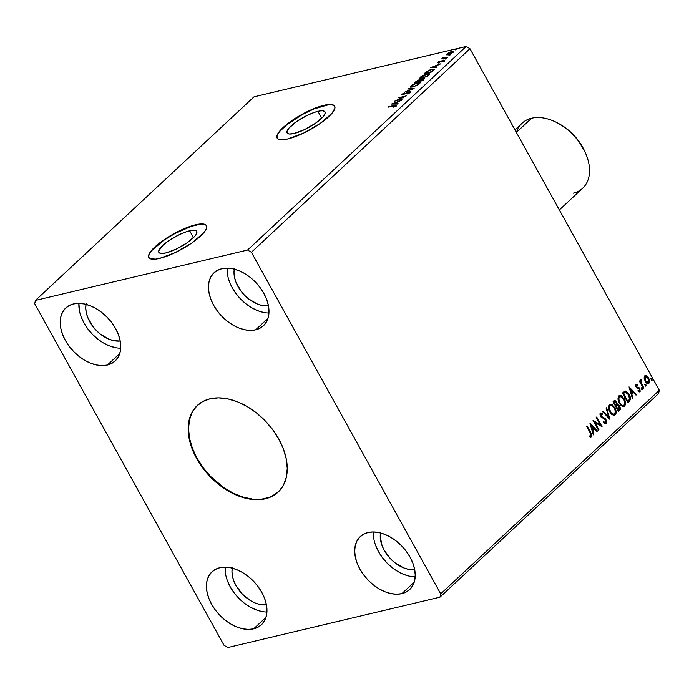 <?xml version="1.0" encoding="UTF-8"?>
<svg xmlns="http://www.w3.org/2000/svg" width="694" height="694" viewBox="0 0 694 694"><rect width="100%" height="100%" fill="white"/><g stroke="black" fill="none" stroke-linecap="round" stroke-linejoin="round"><path stroke-width="1.04" d="M197.521 405.253A59.25 39.194 -133 0 0 202.735 467.123A59.25 39.194 -133 0 0 265.776 498.431L265.42 498.769A59.25 39.194 47 0 1 202.266 467.314A59.25 39.194 47 0 1 197.33 405.426A59.25 39.194 47 0 1 210.004 398.798L218.549 397.862L227.823 398.877L237.478 401.809L247.151 406.545L256.45 412.913L265.039 420.651L272.569 429.473L278.762 439.042L283.386 448.975L286.24 458.908L287.238 468.45L286.336 477.238L283.56 484.933L279.023 491.239L272.898 495.906L265.42 498.769L256.875 499.715L247.593 498.7L237.938 495.768L228.274 491.022L218.966 484.664L210.377 476.925L202.848 468.103L196.654 458.534L192.038 448.593L189.176 438.669L188.178 429.118L189.089 420.338L191.865 412.644L196.402 406.337L202.527 401.661L210.004 398.798A59.25 39.194 47 0 1 273.15 430.254A59.25 39.194 47 0 1 278.094 492.141A59.25 39.194 47 0 1 265.42 498.769L265.776 498.431A59.25 39.194 -133 0 0 278.277 491.968M189.67 230.79A21.661 5.717 151 0 1 196.732 231.354A21.661 5.717 151 0 1 187.354 242.631A21.661 5.717 151 0 1 165.901 252.928L161.06 253.449L158.77 252.208L158.7 250.968L162.778 245.424L168.469 240.913L179.33 234.633L186.521 231.692L192.377 230.304L196.012 230.668L196.801 231.51L196.202 234.329L194.823 236.203L187.102 242.805L176.241 249.085L165.901 252.928A21.661 5.717 151 0 1 158.848 252.356A21.661 5.717 151 0 1 168.226 241.087A21.661 5.717 151 0 1 189.67 230.79L193.479 237.643L189.67 230.79M317.93 111.335A21.661 5.717 151 0 1 324.992 111.908A21.661 5.717 151 0 1 315.614 123.176A21.661 5.717 151 0 1 294.161 133.474L289.32 133.994L287.03 132.754L286.96 131.522L289.008 128.06L296.728 121.459L307.589 115.178L314.772 112.246L320.628 110.849L322.771 110.814L325.061 112.055L325.13 113.296L323.083 116.748L315.362 123.35L304.501 129.631L294.161 133.474A21.661 5.717 151 0 1 287.099 132.91A21.661 5.717 151 0 1 296.477 121.632A21.661 5.717 151 0 1 317.93 111.335L321.73 118.188L317.93 111.335M334.751 106.312A32.913 8.684 -29 0 0 324.107 105.583L323.959 105.306A32.913 8.684 151 0 1 334.682 106.165A32.913 8.684 151 0 1 320.428 123.298A32.913 8.684 151 0 1 287.828 138.947L303.547 133.109L320.055 123.558L331.784 113.53L334.89 108.281L334.794 106.399L333.58 105.132L331.307 104.508L328.062 104.568L319.162 106.685L302.532 114.059L291.732 120.695L283.083 127.54L277.904 133.569L276.889 135.981L276.993 137.854L278.199 139.121L280.471 139.746L287.828 138.947A32.913 8.684 151 0 1 277.106 138.089A32.913 8.684 151 0 1 291.359 120.956A32.913 8.684 151 0 1 323.959 105.306L324.107 105.583A32.913 8.684 -29 0 0 291.74 121.068A32.913 8.684 -29 0 0 277.184 138.227M206.5 225.758A32.913 8.684 -29 0 0 195.855 225.029L195.699 224.752A32.913 8.684 151 0 1 206.422 225.619A32.913 8.684 151 0 1 192.169 242.753A32.913 8.684 151 0 1 159.568 258.402L175.287 252.555L191.796 243.013L203.533 232.984L205.624 230.139L206.638 227.727L206.534 225.854L205.329 224.578L203.056 223.962L195.699 224.752L190.902 226.131L179.98 230.599L163.472 240.141L151.734 250.17L148.629 255.427L148.733 257.309L149.939 258.576L155.465 259.14L159.568 258.402A32.913 8.684 151 0 1 148.846 257.535A32.913 8.684 151 0 1 163.099 240.402A32.913 8.684 151 0 1 195.699 224.752L195.855 225.029A32.913 8.684 -29 0 0 163.48 240.523A32.913 8.684 -29 0 0 148.924 257.674M253.631 628.842L265.967 617.348L253.631 628.842L248.409 629.415L242.735 628.79L236.836 627.003L230.929 624.106L225.238 620.219L219.998 615.483L215.392 610.095L211.609 604.248L208.781 598.176L207.038 592.103L206.43 586.274L206.986 580.904L208.677 576.202L211.453 572.35L215.192 569.496L219.764 567.744A36.209 23.952 47 0 1 258.35 586.968A36.209 23.952 47 0 1 261.378 624.791A36.209 23.952 47 0 1 253.631 628.842A36.209 23.952 47 0 1 215.036 609.618A36.209 23.952 47 0 1 212.017 571.795A36.209 23.952 47 0 1 219.764 567.744L224.986 567.172L230.651 567.787L236.559 569.583L242.466 572.481L248.148 576.367L253.397 581.095L258.003 586.491L261.785 592.338L264.605 598.41L266.357 604.483L266.964 610.312L266.409 615.682L264.718 620.384L261.942 624.236L258.194 627.09L253.631 628.842M401.887 593.639L414.223 582.145L401.887 593.639L396.664 594.211L391 593.587L385.092 591.8L379.184 588.902L373.502 585.016L368.254 580.279L363.647 574.892L359.865 569.045L357.046 562.973L355.293 556.9L354.686 551.071L355.241 545.701L356.942 540.999L359.709 537.147L363.456 534.293L368.028 532.541A36.209 23.952 47 0 1 406.615 551.765A36.209 23.952 47 0 1 409.634 589.588A36.209 23.952 47 0 1 401.887 593.639A36.209 23.952 47 0 1 363.3 574.415A36.209 23.952 47 0 1 360.281 536.592A36.209 23.952 47 0 1 368.028 532.541L373.242 531.968L378.915 532.593L384.814 534.38L390.722 537.277L396.413 541.164L401.653 545.9L406.259 551.288L410.05 557.135L412.869 563.207L414.613 569.28L415.229 575.109L414.674 580.479L412.973 585.181L410.197 589.033L406.458 591.887L401.887 593.639M255.652 329.824L267.988 318.338L255.652 329.824L250.439 330.405L244.765 329.78L238.866 327.984L232.958 325.096L227.268 321.201L222.019 316.473L217.422 311.086L213.631 305.239L210.811 299.166L209.068 293.094L208.452 287.264L209.007 281.894L210.707 277.192L213.483 273.341L217.222 270.487L221.794 268.734A36.209 23.952 47 0 1 260.38 287.958A36.209 23.952 47 0 1 263.399 325.781A36.209 23.952 47 0 1 255.652 329.824A36.209 23.952 47 0 1 217.066 310.6A36.209 23.952 47 0 1 214.047 272.785A36.209 23.952 47 0 1 221.794 268.734L227.016 268.162L232.681 268.778L238.589 270.573L244.496 273.471L250.178 277.357L255.427 282.085L260.024 287.481L263.815 293.319L266.635 299.4L268.387 305.464L268.994 311.294L268.439 316.664L266.739 321.365L263.972 325.226L260.224 328.08L255.652 329.824M107.397 365.027L119.732 353.541L107.397 365.027L102.174 365.608L96.509 364.983L90.602 363.188L84.694 360.299L79.012 356.404L73.764 351.676L69.157 346.289L65.375 340.442L62.555 334.369L60.803 328.297L60.196 322.467L60.751 317.097L62.443 312.395L65.219 308.544L68.966 305.69L73.529 303.937A36.209 23.952 47 0 1 112.124 323.161A36.209 23.952 47 0 1 115.143 360.984A36.209 23.952 47 0 1 107.397 365.027A36.209 23.952 47 0 1 68.801 345.803A36.209 23.952 47 0 1 65.783 307.989A36.209 23.952 47 0 1 73.529 303.937L78.752 303.365L84.425 303.981L90.324 305.776L96.232 308.674L101.923 312.56L107.162 317.288L111.769 322.684L115.551 328.522L118.379 334.603L120.123 340.667L120.73 346.497L120.175 351.867L118.483 356.569L115.707 360.42L111.968 363.283L107.397 365.027M659.3 390.271L440.716 593.847L251.384 252.278L469.968 48.71L659.3 390.271L469.968 48.71L466.151 46.472L247.567 250.04L35.437 300.415L254.021 96.839L466.151 46.472L254.021 96.839L35.437 300.415L34.7 303.729L224.032 645.29L227.849 647.528L439.979 597.161L658.563 393.585L659.3 390.271L658.563 393.585L439.979 597.161L440.716 593.847L251.384 252.278L247.567 250.04L35.437 300.415L34.7 303.729L224.032 645.29L227.849 647.528L439.979 597.161L440.716 593.847L659.3 390.271M598.913 429.664L594.905 422.438L602.08 426.723L596.693 417.007L596.198 417.458L600.223 424.702L593.04 420.399L598.428 430.124L598.913 429.664L598.315 429.916L598.913 429.664L594.905 422.438L602.08 426.723L596.693 417.007L596.198 417.458L600.223 424.702L593.04 420.399L598.428 430.124L598.913 429.664M609.939 419.402L606.66 407.716L606.131 408.211L608.681 417.016L603.051 411.074L602.522 411.568L609.939 419.402L606.66 407.716L606.131 408.211L608.681 417.016L603.051 411.074L602.522 411.568L609.939 419.402M618.449 411.473L620.228 409.495L620.141 407.222L618.866 405.088L617.304 404.593L616.151 401.123L614.624 400.481L613.062 401.757L618.449 411.473L619.716 410.293L619.673 406.146L617.304 404.593L616.749 401.973L614.728 400.447L613.062 401.757L618.449 411.473M625.121 391.052L622.466 392.995L627.853 402.72L630.412 399.319L629.944 396.161L628.304 393.073L625.407 391.034L622.466 392.995L627.853 402.72L629.319 401.349C630.811 399.423 630.742 397.089 629.12 394.357L624.982 391.086M644.179 378.334L645.481 381.9L647.944 383.678L649.515 382.221L649.263 379.323L647.337 376.269L645.273 375.654L644.171 377.631L645.108 381.292C646.209 383.322 647.485 383.982 648.916 383.288L648.673 377.97L646.799 375.888L644.839 375.94L644.179 378.334M643.338 388.302L643.824 387.842L641.221 382.949L641.351 380.702L640.77 379.757L640.467 381.787L639.885 380.746L639.4 381.197L643.338 388.302L643.824 387.842L641.221 382.949L641.169 379.731L640.657 379.826L640.467 381.787L639.885 380.746L639.4 381.197L643.338 388.302M635.504 384.32L637.456 384.346L635.773 384.441L635.895 386.601L636.832 387.885L639.469 389.334L639.521 390.67L638.324 390.696L638.411 391.616L640.154 391.381L639.833 388.631L636.745 386.749L636.32 385.335L637.508 385.222L637.456 384.346L635.956 384.207L636.068 386.931L639.365 389.126L639.408 390.817L638.931 390.948M590.221 432.83L591.123 435.659L589.51 435.971L589.674 436.951L591.496 436.96L591.921 435.121L587.124 425.916L586.638 426.368L590.221 432.83L590.932 435.962L589.51 435.971L589.674 436.951L591.496 436.96L590.759 432.475L587.124 425.916L586.638 426.368L590.221 432.83M629.033 386.879L632.39 398.486L632.919 397.992L631.844 394.279L633.622 392.622L635.999 395.129L636.528 394.643L629.033 386.879L632.39 398.486L632.919 397.992L631.844 394.279L633.622 392.622L635.999 395.129L636.528 394.643L629.033 386.879M641.412 389.048L642.401 389.239L641.586 387.773L641.343 388.9L642.271 389.481L642.228 388.293L641.369 387.859L641.412 389.048M651.224 379.913L652.213 380.104L651.397 378.638L651.154 379.765L652.074 380.347L652.03 379.158L651.18 378.724L651.224 379.913M645.142 385.578L646.131 385.769L645.316 384.303L645.073 385.43L646.001 386.003L645.958 384.823L645.099 384.389L645.142 385.578M619.343 403.335L621.087 405.591L623.247 406.641L624.591 406.129L625.389 404.628L624.635 399.666L621.737 395.944L620.245 395.415L618.623 396.248L618.007 398.443L618.267 400.62L619.343 403.335L623.75 406.597L624.591 406.129C625.893 403.96 625.754 401.505 624.184 398.755L619.759 395.459L618.892 395.944C617.625 398.13 617.773 400.594 619.343 403.335M609.948 412.089L611.683 414.344L613.843 415.394L615.188 414.891L615.986 413.381L615.231 408.419L612.334 404.697L610.841 404.177L609.228 405.001L608.603 407.196L608.872 409.382L609.948 412.089L614.346 415.359L615.188 414.891C616.489 412.722 616.35 410.267 614.78 407.517L610.356 404.22L609.488 404.706C608.222 406.892 608.369 409.356 609.948 412.089M605.48 422.42L603.589 421.726L603.468 422.585L606.07 423.383L606.365 420.495L605.099 418.421L601.23 416.287L600.857 414.292L602.522 414.596L602.566 413.641L600.666 412.973L599.998 414.7L600.796 416.825L604.76 419.141L605.749 420.685L605.48 422.42L603.589 421.726L603.468 422.585L605.107 423.644L606.07 423.383L605.359 423.67L606.07 423.383L605.94 419.514L601.03 415.966L601.221 414.006L600.527 414.249L602.522 414.596L602.566 413.641L600.44 413.138L600.562 416.461L605.454 419.948L605.48 422.42L604.968 422.568M589.961 423.271L593.318 434.878L593.847 434.383L592.771 430.662L594.55 429.013L596.927 431.521L597.456 431.026L590.039 423.193L593.318 434.878L593.847 434.383L592.771 430.662L594.55 429.013L596.927 431.521L597.456 431.026L589.961 423.271M446.771 54.739L449.504 54.349L453.156 52.31L453.659 51.651L452.861 51.217L449.391 52.293L446.624 54.384L448.367 54.687L453.156 52.31L453.642 51.434L449.391 52.293L446.641 54.618M447.543 57.472L443.822 57.906L443.509 57.246L441.705 58.851L447.543 57.472L444.143 57.888L443.509 57.246L441.705 58.851L447.543 57.472M443.648 60.716L443.527 60.109L442.46 60.473L439.441 62.339L438.981 61.818L440.005 60.951L438.14 62.113L438.356 62.599L443.223 60.525L442.39 61.783L444.377 60.456L443.024 60.257L439.059 62.113L440.005 60.951L438.235 62.018L438.539 62.573L438.972 62.243M433.524 70.519L434.435 69.383L434.045 68.992L430.384 69.686L426.827 71.421L424.077 73.781L432.058 71.89L434.401 69.192L432.058 69.192L426.827 71.421L424.077 73.781L432.058 71.89L433.524 70.519M420.104 80.036L419.002 79.879L419.228 80.296L419.002 79.879L414.674 82.543L422.655 80.643L424.138 78.526L418.022 80.192L414.674 82.543L422.655 80.643L424.39 78.665L420.087 79.914L420.391 80.469M414.144 88.572L408.272 88.502L407.742 88.997L412.253 88.997L404.134 92.354L414.144 88.572L408.272 88.502L407.742 88.997L412.253 88.997L404.134 92.354L414.144 88.572M403.119 98.843L397.185 100.248L406.285 95.893L398.295 97.793L403.769 96.83L394.652 101.185L403.119 98.843L397.185 100.248L406.285 95.893L398.295 97.793L403.769 96.83L394.652 101.185L403.119 98.843M395.762 105.835C396.317 105.028 395.771 104.898 394.123 105.419L388.25 107.154L394.964 105.644L393.645 107.162L395.762 105.835L395.771 105.115L388.735 106.703L393.559 105.896L394.938 106.035L393.645 107.162L396.109 105.236L396.421 105.792M391.572 104.057L397.523 104.048L398.052 103.553L396.144 103.562L397.922 101.905L401.661 100.196L391.65 103.979L397.523 104.048L398.052 103.553L396.144 103.562L397.922 101.905L401.661 100.196L391.572 104.057M402.138 94.922L401.982 94.219L402.711 94.835L409.018 91.981L409.651 92.788L407.17 93.994L410.336 92.259L410.605 91.504L409.122 91.634L402.841 94.436L404.55 92.762L401.982 94.219L402.13 94.922L408.801 92.042L409.703 91.981L409.564 92.415L407.17 93.994L410.701 91.599L411.004 92.155M412.861 87.019L417.988 84.859L420.122 82.855L419.48 82.291L417.684 82.499L412.514 84.685L410.397 86.863L412.861 87.019L419.462 83.766L420.096 82.595L417.684 82.499L411.03 85.787L410.432 86.95L412.861 87.019M422.264 78.266L427.391 76.097L429.482 73.816L426.333 73.946L421.917 75.924L419.801 78.101L422.264 78.266L428.866 75.004L429.491 73.833L427.088 73.746L420.434 77.034L419.827 78.188L422.264 78.266M430.644 67.674L436.595 67.665L437.125 67.171L435.216 67.171L436.994 65.514L440.733 63.813L430.722 67.596L436.595 67.665L437.125 67.171L435.216 67.171L436.994 65.514L440.733 63.813L430.644 67.674M445.435 59.042L446.589 58.27L445.175 58.816M449.165 55.563L450.311 54.8L448.905 55.346M455.247 49.907L456.392 49.135L454.986 49.682M469.968 48.71L251.384 252.278L247.567 250.04L466.151 46.472L469.968 48.71M79.463 310.921L78.899 303.365A36.209 23.952 -133 0 0 120.687 348.223M81.215 316.985L84.035 323.057L87.817 328.904L92.423 334.3L97.672 339.028L103.354 342.914L109.262 345.812L115.169 347.607M86.021 304.362A27.977 18.512 47 0 0 95.581 329.719A27.977 18.512 47 0 0 120.201 341.049L113.79 340.676L109.236 339.288L100.274 334.048L96.223 330.387L92.658 326.223L87.557 317.011L86.203 312.326L85.735 307.815L86.16 303.668M227.727 275.718L227.164 268.162A36.209 23.952 -133 0 0 268.942 313.02M263.425 312.404L257.526 310.608L251.618 307.711L245.928 303.825L240.688 299.097L236.081 293.701L232.29 287.854L229.471 281.781M234.425 268.465L233.999 272.612L234.468 277.123L235.813 281.807L240.922 291.02L244.479 295.184L248.53 298.845L257.491 304.085L262.054 305.473L268.457 305.846A27.977 18.512 47 0 1 243.837 294.516A27.977 18.512 47 0 1 234.286 269.159M373.953 539.524L373.398 531.968A36.209 23.952 -133 0 0 415.177 576.827M375.706 545.597L378.525 551.669L382.316 557.516L386.914 562.903L392.162 567.631L397.844 571.526L403.752 574.415L409.66 576.211M380.52 532.966A27.977 18.512 47 0 0 390.071 558.323A27.977 18.512 47 0 0 414.691 569.661L408.289 569.28L403.726 567.892L394.765 562.652L390.713 559L384.233 550.316L382.047 545.623L380.225 536.427L380.659 532.272M225.697 574.727L225.134 567.172A36.209 23.952 -133 0 0 266.921 612.03M261.395 611.414L255.496 609.618L249.588 606.73L243.898 602.834L238.658 598.107L234.052 592.719L230.269 586.872L227.441 580.8M232.395 567.475L231.969 571.63L232.438 576.133L233.791 580.826L235.969 585.519L242.449 594.203L250.898 600.857L255.461 603.095L260.024 604.483L266.427 604.864A27.977 18.512 47 0 1 241.816 593.526A27.977 18.512 47 0 1 232.256 568.169M199.959 224.301L191.058 226.409L174.428 233.791L163.628 240.419L151.891 250.447M149.8 253.301L148.785 255.704L148.889 257.587M205.476 224.856L203.203 224.24M328.21 104.846L314.009 108.932L302.688 114.337L287.195 124.434L280.15 131.001M278.06 133.847L277.045 136.258L277.14 138.132M333.736 105.41L331.463 104.785M394.435 105.974C396.074 105.453 396.621 105.583 396.074 106.39M395.407 106.269L394.938 106.035M395.25 106.59L393.862 106.451M395.97 105.679L394.808 105.887M393.238 104.057L393.706 103.874L393.238 104.057M396.421 104.048L396.144 103.562L396.421 104.048M393.533 103.562L397.107 102.669L395.537 103.562L395.806 104.048L393.533 103.562L393.81 104.057L393.533 103.562L396.899 102.296L395.537 103.562L393.533 103.562M409.018 91.981L409.486 92.484M409.79 93.039L409.321 92.536M409.781 92.094L409.512 91.53L403.318 94.653L402.789 94.037L404.55 92.762L401.67 94.809M401.982 94.219L402.659 94.471M410.336 92.259L410.648 92.814M410.735 91.998L409.625 92.137M402.824 94.367L402.078 95M408.54 88.997L408.272 88.502L408.54 88.997M412.297 89.058L412.869 89.058L412.297 89.058M410.727 87.166L411.03 85.787L411.369 86.325M418.994 82.872L420.113 82.924M411.49 86.212L410.701 87.236M420.156 82.942L418.682 82.916M411.872 85.579L417.198 82.95L419.141 83.002L418.812 84.304L413.503 86.854L411.395 86.516L412.409 85.136L415.949 83.323L419.081 82.933L418.1 84.408L414.587 86.203L411.585 86.672L411.872 85.579M411.395 86.516L411.854 87.21M420.347 80.417L419.306 80.435L420.417 80.591M423.392 79.055L423.149 78.622L423.392 79.055M419.488 81.207L419.089 81.614L418.838 80.886L419.089 81.614M415.975 81.892L418.525 80.331L419.037 81.51L418.786 81.059L418.699 81.588L415.975 81.892L418.525 80.331L418.534 81.285L415.975 81.892M419.358 81.094L422.655 79.073L423.088 80.244L422.49 80.686L419.358 81.094L422.655 79.073L422.325 80.391L419.358 81.094M423.184 80.426L422.967 79.628M418.525 80.331L419.297 80.357L418.786 81.059M420.122 78.405L420.434 77.034L420.746 77.589L426.602 74.197L428.545 74.249L428.215 75.542L422.906 78.092L420.798 77.754L422.481 75.932L426.307 74.275L428.545 74.249L426.845 76.088L422.75 77.815L420.772 77.537M428.398 74.111L429.508 74.163M420.894 77.45L420.104 78.483M429.56 74.189L428.085 74.154M420.798 77.754L421.258 78.448M425.734 73.087L425.292 73.495L425.032 72.896L425.483 73.321M433.316 69.556L434.375 69.556M434.522 69.6L433.039 69.608M431.729 71.629L425.379 73.139L427.322 71.482L431.573 69.643L433.603 70.45L433.342 69.981L431.894 71.933L425.379 73.139L428.415 70.823L431.573 69.643L433.394 69.643L431.729 71.629M432.301 67.665L432.778 67.492L432.301 67.665M435.494 67.665L435.216 67.171L435.494 67.665M432.605 67.179L436.17 66.277L434.609 67.171L434.878 67.665L432.605 67.179L432.874 67.665L432.605 67.179L435.971 65.904L434.609 67.171L432.605 67.179M439.146 63.076L438.235 62.018L438.842 62.521L443.067 60.56L443.561 61.15L442.39 61.783L444.186 60.664L443.527 60.109L444.49 61.219M444.186 60.664L443.527 60.109M443.379 61.115L441.584 61.974M438.235 62.018L438.842 62.521M439.354 62.009L438.443 62.668M444.36 60.578L443.587 60.734M443.362 58.756L443.05 58.201M442.937 57.637L443.24 58.192L443.813 57.802M444.03 57.984L444.446 58.443L443.813 58.175M444.143 57.888L443.57 57.541M443.657 57.897L443.119 58.331M447.075 55.294L447.118 53.742L447.526 54.21L446.936 54.939M453.026 52.336L452.774 51.85L449.009 54.505L447.578 54.253L447.83 53.577L451.456 51.816L452.436 52.484L448.862 54.236L447.83 53.577L451.933 51.365L453.598 51.798M453.789 51.85L452.74 51.816L452.436 52.484M447.83 53.577L447.864 54.791M422.655 79.073L423.435 79.116L422.88 79.871M590.629 437.298L591.435 436.396L591.297 434.609L586.786 426.229L590.308 432.588L590.759 432.475L590.308 432.588L591.036 437.064L591.496 436.96L590.794 437.237M591.028 437.211L591.496 436.96M589.05 436.084L590.394 436.144M590.672 436.11L589.31 436.144M629.206 387.504L636.528 394.643L635.834 394.964L629.206 387.504M633.162 392.726L631.384 394.383L631.844 394.279L631.384 394.383L632.468 398.104L632.919 397.992L632.321 398.243L631.384 394.383L633.162 392.726M629.909 389.299L631.046 393.194L631.497 393.082L631.046 393.194L629.909 389.299L632.859 391.815L631.497 393.082L630.369 389.187L629.909 389.299M636.476 385.057L636.016 385.161L636.077 386.558L636.528 386.445L636.65 384.953L636.016 385.161L637.508 385.222L637.456 384.346L637.031 384.988L635.843 384.146M637.005 386.983L636.077 386.558L637.005 386.983M639.07 387.686L637.439 387.373L639.07 387.686L638.61 387.79L639.382 388.744L639.833 388.631L639.07 387.686M639.408 390.817L638.324 390.696L638.411 391.616L639.946 391.642L639.833 388.631L639.382 388.744L639.486 391.754L639.946 391.642L639.278 391.902M639.504 391.884L639.946 391.642M637.873 390.8L638.948 390.93M638.706 391.06L638.142 390.956M639.148 391.963L639.894 390.757L639.564 389.117L638.61 387.79L636.294 386.862L636.259 385.057M640.918 387.963L642.228 388.293L641.811 389.586M641.855 389.542L641.135 387.877M639.547 381.058L640.467 381.787L639.547 381.058M640.206 379.939L640.657 379.826M641.169 379.731L640.605 380.885L641.351 380.702M641.082 380.763L640.415 381.5M641.065 380.772L640.605 380.885L640.579 379.818M640.432 381.795L643.364 387.955L643.824 387.842L643.217 388.085L640.831 383.227L640.605 380.885M650.72 378.829L652.03 379.158L651.623 380.451M651.666 380.407L650.937 378.742M645.472 375.593L644.839 375.94M645.246 375.662L646.799 375.888L648.673 377.97L648.213 378.083L648.465 383.392L648.916 383.288L648.049 383.678M648.283 383.643L648.916 383.288M648.005 383.695L649.055 382.325L648.543 378.733L646.877 376.374L644.821 375.758M647.632 382.741L646.079 382.186L644.683 379.939L644.526 377.467L645.611 376.668M648.43 382.42L647.094 382.498L645.142 380.954L645.594 380.85L644.908 377.64L646.071 376.564L648.187 378.43L648.855 381.605L648.43 382.42L645.594 380.85L645.741 376.582L645.281 376.686L648.187 378.43L648.43 382.42L647.762 382.68M645.325 376.807L644.865 376.92L645.142 380.954L647.979 382.524M644.648 384.493L645.958 384.823L645.541 386.116M645.585 386.064L644.865 384.407M624.669 391.164L628.66 394.461C630.291 397.202 630.36 399.536 628.868 401.453L629.97 399.232L629.311 395.806L627.194 392.396L624.669 391.164M624.496 392.492L623.047 393.645L625.372 392.214L628.634 394.808L629.475 399.319L627.784 401.271L627.333 401.375L627.784 401.271L623.507 393.541L623.047 393.645L627.333 401.375L623.047 393.645L624.097 392.743M625.372 392.214L627.645 393.368L629.519 397.02L629.475 399.319L627.784 401.271L623.507 393.541L625.372 392.214M619.534 395.528L623.724 398.868C625.294 401.618 625.433 404.073 624.14 406.242L623.516 406.632M623.837 406.476L625.042 403.761L624.184 399.77L621.98 396.578L619.065 395.649M623.065 405.574L621.893 405.513L620.245 404.272L618.701 401.488L618.484 397.896L620.098 396.647M624.027 405.149L622.353 405.4L619.378 402.988L619.829 402.876L618.762 398.824L619.707 396.742L621.746 396.959L623.889 399.571L624.765 402.746L624.027 405.149C622.431 405.869 621.035 405.114 619.829 402.876C618.562 400.681 618.441 398.694 619.464 396.925L620.098 396.578L619.464 396.925C621.078 396.205 622.483 396.959 623.698 399.206C624.973 401.427 625.077 403.405 624.027 405.149L623.134 405.548M619.464 396.925L619.013 397.029C617.99 398.798 618.111 400.785 619.378 402.988C620.575 405.218 621.971 405.973 623.568 405.253M614.502 400.533L616.749 401.973L616.289 402.086L616.845 404.697L619.673 406.146L619.221 406.259L619.256 410.406L619.716 410.293L618.337 411.264L619.768 409.599L619.482 406.779L618.154 404.984L616.845 404.697L615.691 401.227L614.173 400.585M616.168 406.294L617.122 405.652L616.168 406.294M617.929 410.137L615.925 406.519L617.695 405.522L619.187 406.597L618.38 410.024L617.929 410.137L618.38 410.024L616.385 406.406L615.925 406.519L617.929 410.137M614.841 401.644L613.643 402.407L614.606 401.826L616.272 402.442L616.072 405.183L615.37 405.522L613.643 402.407L614.442 401.722M614.606 401.826L615.916 401.93L616.697 404.003L615.83 405.417L614.103 402.294L613.643 402.407L615.37 405.522L615.83 405.417L614.103 402.294L614.632 401.661M617.46 405.574L619.187 406.597L619.542 407.525L619.473 408.835L618.38 410.024L616.385 406.406L617.218 405.634M610.13 404.29L614.329 407.621C615.899 410.371 616.029 412.826 614.737 414.995L614.112 415.394M614.433 415.229L615.639 412.522L614.78 408.532L612.576 405.339L609.662 404.402M613.661 414.327L612.49 414.266L610.841 413.025L609.306 410.249L609.08 406.658L610.703 405.409M614.624 413.902L612.949 414.162L609.974 411.742L610.425 411.637L609.358 407.578L610.304 405.496L612.342 405.712L614.485 408.324L615.361 411.507L614.624 413.902C613.028 414.622 611.631 413.867 610.425 411.637C609.159 409.434 609.037 407.447 610.061 405.678L610.694 405.339L610.061 405.678C611.674 404.958 613.088 405.721 614.294 407.968C615.569 410.18 615.673 412.158 614.624 413.902L613.73 414.301M610.061 405.678L609.61 405.79C608.586 407.56 608.707 409.547 609.974 411.742C611.171 413.98 612.576 414.734 614.164 414.014M602.756 411.351L608.681 417.016L602.756 411.351M606.278 408.072L609.384 418.812L606.278 408.072M605.151 423.748L606.07 423.383M603.138 421.831L604.916 422.603M599.98 413.242L602.566 413.641L602.088 414.292L601.039 413.095M600.987 414.136L600.57 416.07L605.94 419.514L605.489 419.618L605.61 423.496L606.122 422.212L605.61 419.853L604.214 418.178L600.778 416.391L600.267 414.847L601.091 414.118M604.812 422.655L603.364 422.03M593.24 420.755L600.223 424.702L593.24 420.755M596.346 417.32L601.429 426.498L596.346 417.32M594.454 422.542L594.905 422.438L594.454 422.542L598.462 429.777L594.454 422.542M590.143 423.887L597.456 431.026L596.771 431.356L590.143 423.887M594.09 429.118L592.32 430.774L592.771 430.662L592.32 430.774L593.396 434.496L593.847 434.383L593.249 434.626L592.32 430.774L594.09 429.118M590.846 425.682L591.973 429.577L592.433 429.473L591.973 429.577L590.846 425.682L593.786 428.207L592.433 429.473L591.297 425.578L590.846 425.682M632.859 391.815L631.497 393.082L630.369 389.187L632.859 391.815M593.786 428.207L592.433 429.473L591.297 425.578L593.786 428.207M196.758 405.999L192.221 412.305L189.445 420L188.542 428.788L189.54 438.33L192.394 448.263L197.018 458.196L203.212 467.765L210.742 476.587L223.91 487.7L233.444 493.269L243.152 497.13L252.668 499.116L261.621 499.151L269.671 497.242L276.507 493.451M516.475 132.32A44.442 29.4 47 0 1 531.613 118.223A44.442 29.4 -133 0 0 522.105 123.194L514.948 129.856M516.371 132.415L531.613 118.223L516.371 132.415M559.347 209.952L582.682 188.23A44.442 29.4 -133 0 0 578.97 141.81A44.442 29.4 -133 0 0 531.613 118.223A44.442 29.4 47 0 1 557.1 122.717A44.442 29.4 47 0 1 585.632 153.357A44.442 29.4 47 0 1 573.175 193.201M585.172 152.298L578.432 140.735L573.123 134.515L567.067 129.049L558.115 123.246M585.632 153.357L585.111 152.151A41.805 27.656 -133 0 0 558.271 123.324A41.805 27.656 -133 0 0 557.69 123.029M409.738 92.016L410.05 92.571M402.607 94.367L402.91 94.922M419.141 83.002L419.445 83.558M419.297 80.357L419.601 80.912M423.435 79.107L423.739 79.663M428.545 74.249L428.849 74.805M438.86 62.044L439.163 62.599M443.579 60.586L443.882 61.141M437.975 62.495L438.278 63.05M443.457 57.81L443.761 58.365M640.857 379.731L640.397 379.835M641.187 380.711L640.727 380.824M557.1 122.717L558.271 123.324"/></g></svg>
